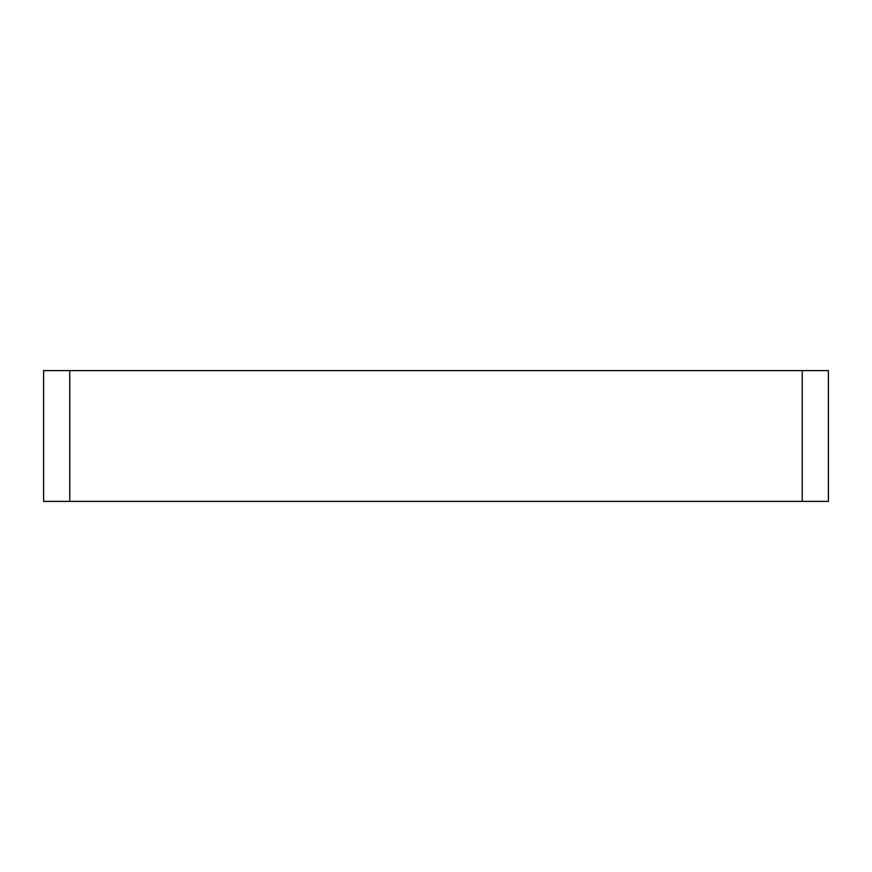 <?xml version="1.0" encoding="UTF-8"?>
<svg xmlns="http://www.w3.org/2000/svg" width="872" height="872" viewBox="0 0 872 872"><rect width="100%" height="100%" fill="white"/><g stroke="black" fill="none" stroke-linecap="round" stroke-linejoin="round"><path stroke-width="1.31" d="M802.24 501.4L828.4 501.4L828.4 370.6L802.24 370.6L802.24 501.4L69.76 501.4L69.76 370.6L43.6 370.6L43.6 501.4L69.76 501.4M802.24 370.6L69.76 370.6"/></g></svg>
